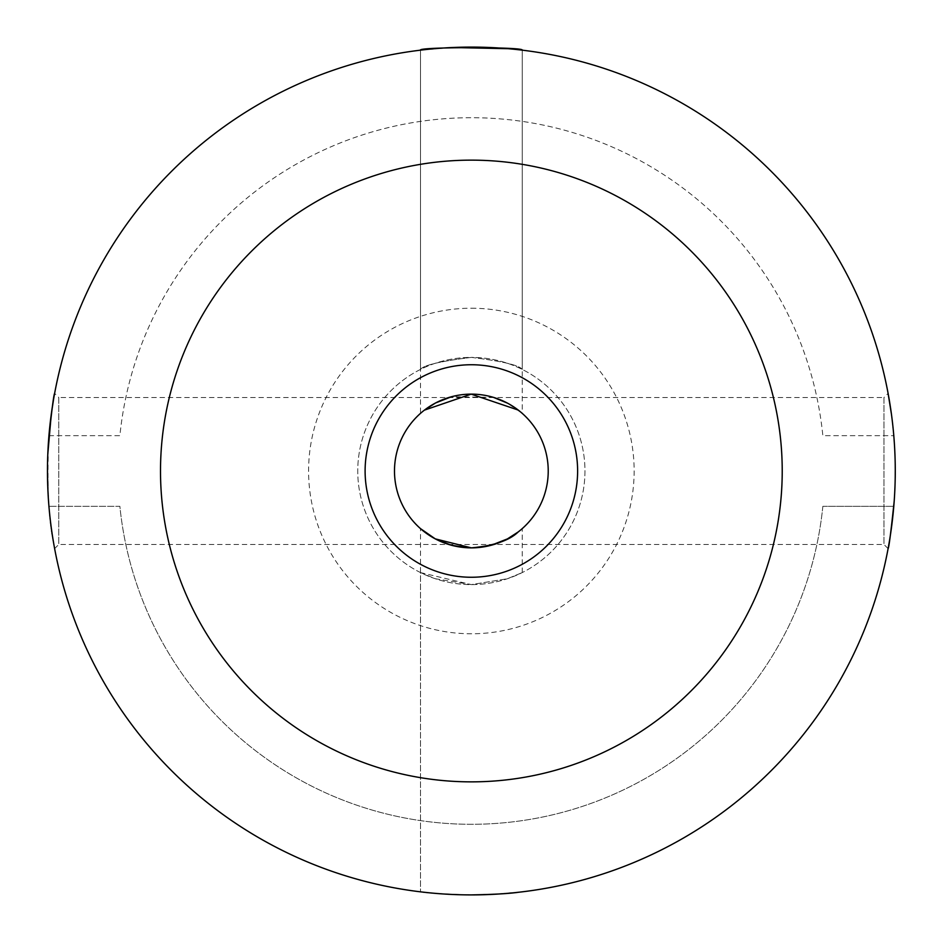 <?xml version="1.0" encoding="UTF-8"?>
<svg xmlns="http://www.w3.org/2000/svg" width="942" height="942" viewBox="0 0 942 942"><rect width="100%" height="100%" fill="white"/><g stroke="black" fill="none" stroke-linecap="round" stroke-linejoin="round"><path stroke-width="0.71" stroke-dasharray="4.71 3.53" d="M471.365 894.9C440.479 893.887 423.523 892.863 420.497 891.838C423.488 892.863 440.444 893.876 471.365 894.9A423.9 423.9 0 0 0 893.793 435.675A423.9 423.9 0 0 0 471.365 47.1A423.9 423.9 0 0 0 48.937 506.325A423.9 423.9 0 0 0 471.365 894.9C440.479 893.887 423.523 892.863 420.497 891.838C423.488 892.863 440.444 893.876 471.365 894.9C502.251 893.887 519.207 892.863 522.233 891.838L518.359 892.286M490.688 894.464L522.233 891.838L490.688 894.464M508.009 48.69L522.233 50.162C525.365 46.829 417.388 46.829 420.497 50.162L420.497 369.417C423.441 365.237 440.397 361.222 471.365 357.395A113.605 113.605 0 0 1 569.745 527.803A113.605 113.605 0 0 1 372.973 527.803A113.605 113.605 0 0 1 471.365 357.395C440.385 361.233 423.429 365.249 420.497 369.417M522.233 369.417C519.23 365.213 502.274 361.21 471.365 357.395A113.605 113.605 0 0 1 569.745 527.803A113.605 113.605 0 0 1 372.973 527.803A113.605 113.605 0 0 1 471.365 357.395C502.357 361.233 519.313 365.237 522.233 369.417L522.233 50.162C525.365 46.829 417.388 46.829 420.497 50.162L420.497 413.373L424.418 410.135M422.993 49.867L452.419 47.524M47.806 454.044C47.618 496.128 49.537 525.695 53.576 542.745M53.706 543.487C48.819 523.293 47.088 489.204 48.513 441.221M894.076 502.757C899.009 451.041 887.988 389.964 888.094 393.391L883.961 397.524L883.961 544.476L883.961 397.524L58.769 397.524L58.769 544.476L58.769 397.524L54.624 393.391L53.612 399.043M894.193 501.062C896.042 467.656 895.124 438.713 891.45 414.245M48.937 435.675L119.881 435.675A353.25 353.25 0 0 1 822.849 435.675L893.793 435.675L822.849 435.675A353.25 353.25 0 0 0 119.881 435.675L48.937 435.675M822.849 506.325A353.25 353.25 0 0 1 119.881 506.325L48.937 506.325L119.881 506.325A353.25 353.25 0 0 0 822.849 506.325L893.793 506.325L822.849 506.325M471.365 308.222A162.778 162.778 0 0 1 612.335 552.389A162.778 162.778 0 0 1 330.395 552.389A162.778 162.778 0 0 1 471.365 308.222M471.365 547.867A76.867 76.867 0 0 0 537.929 432.566A76.867 76.867 0 0 0 404.789 432.566A76.867 76.867 0 0 0 471.365 547.867L491.312 545.23M420.497 572.583L471.341 584.605L507.349 578.753L522.233 572.583L507.338 578.765L471.389 584.605L435.345 578.741L420.497 572.583L420.497 891.838L420.497 528.627L424.512 531.936M518.194 410.053L522.233 413.373L507.444 403.129M493.596 397.418L451.43 396.759M424.618 409.982L420.497 413.373M522.233 572.583L522.233 528.627M522.233 50.162L522.233 413.373M888.094 548.609L883.961 544.476L58.769 544.476L54.624 548.609"/><path stroke-width="1.41" d="M471.365 894.9A423.9 423.9 0 0 1 104.256 259.05A423.9 423.9 0 0 1 838.474 259.05A423.9 423.9 0 0 1 471.365 894.9C493.349 894.5 509.01 893.628 518.359 892.286M471.424 894.9L490.688 894.464L471.424 894.9M422.993 49.867L420.497 50.162C417.294 46.841 525.342 46.829 522.233 50.162M452.419 47.524L508.009 48.69M53.612 399.043L51.28 414.245L47.806 454.044M53.576 542.745L53.706 543.487M48.513 441.221C51.739 410.217 53.776 394.274 54.624 393.391M891.45 414.245L888.094 393.391M894.076 502.757C890.873 532.524 888.883 547.808 888.094 548.609C888.942 547.702 890.979 531.853 894.193 501.062M471.365 577.258A106.258 106.258 0 0 0 563.387 417.871A106.258 106.258 0 0 0 379.343 417.871A106.258 106.258 0 0 0 471.365 577.258M471.365 781.86A310.86 310.86 0 0 0 740.577 315.57A310.86 310.86 0 0 0 202.153 315.57A310.86 310.86 0 0 0 471.365 781.86M518.265 531.9C509.457 540.461 493.82 545.783 471.365 547.867A76.867 76.867 0 0 0 537.929 432.566A76.867 76.867 0 0 0 404.789 432.566A76.867 76.867 0 0 0 471.365 547.867L435.275 538.871L420.497 528.627M424.512 531.936L434.91 538.671M435.404 538.942L451.088 545.147M451.465 545.253L467.338 547.761M491.312 545.23L507.302 538.954M507.573 538.8L518.171 531.971M507.444 403.129L493.596 397.418M451.43 396.759L435.734 402.893M435.345 403.094L424.618 409.982M424.418 410.135L471.177 394.133L518.194 410.053"/></g></svg>

